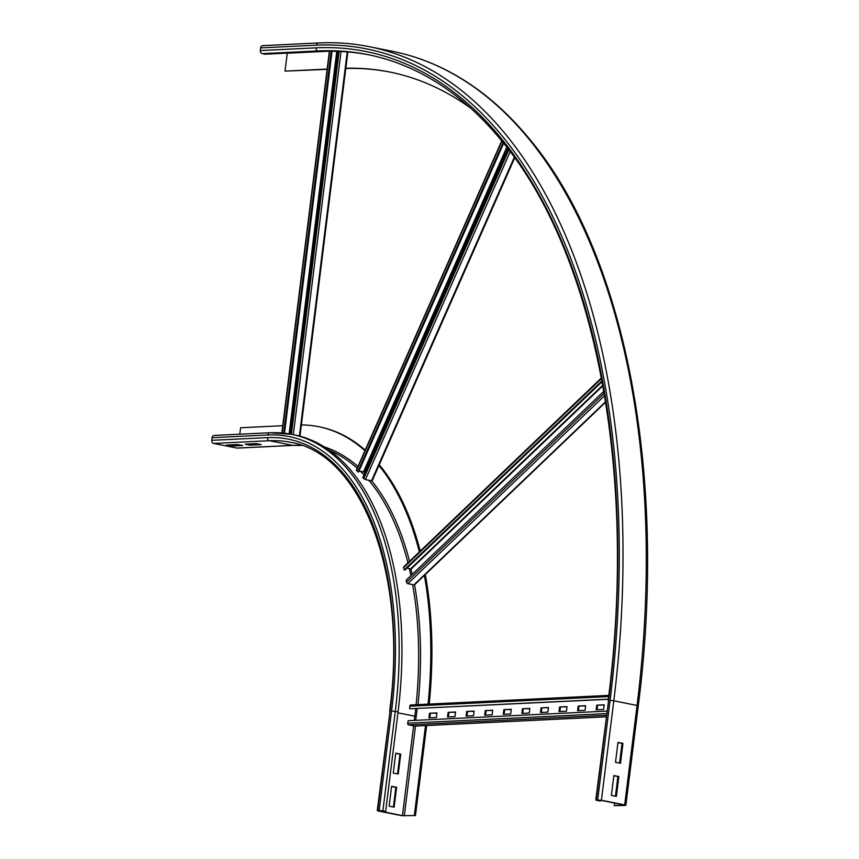 <?xml version="1.0" encoding="UTF-8"?>
<svg xmlns="http://www.w3.org/2000/svg" width="859" height="859" viewBox="0 0 859 859"><rect width="100%" height="100%" fill="white"/><g stroke="black" fill="none" stroke-linecap="round" stroke-linejoin="round"><path stroke-width="1.29" d="M393.272 773.046L395.752 753.16L400.734 754.148L398.254 774.045L393.272 773.046M397.534 773.895L399.993 754.191L395.731 753.332M399.993 754.191L400.734 754.148M389.138 806.182L391.618 786.296L396.611 787.295L394.131 807.181L389.138 806.182M393.411 807.041L395.859 787.338L391.597 786.479M395.859 787.338L396.611 787.295M256.25 443.631L261.243 444.629L250.098 445.166L245.105 444.167L256.25 443.631M250.098 445.166L250.248 443.92M385.659 811.358L379.184 810.434L377.251 810.617L378.432 811.025L401.701 815.674L415.445 815.567L402.452 815.642L378.583 810.789L385.659 811.358L398.05 711.928A290.449 157.337 101.3 0 0 294.454 434.89L291.684 434.332A290.449 157.337 101.3 0 1 395.28 711.37L398.05 711.928M425.516 725.576L414.339 815.341M426.655 725.544L415.445 815.567M237.675 444.532L242.657 445.531L231.511 446.068L226.518 445.069L237.675 444.532M231.511 446.068L231.662 444.822M300.768 424.937A303.227 164.252 101.3 0 1 318.582 426.676L319.688 426.902A303.227 164.252 101.3 0 1 365.193 450.191M379.259 464.74A303.227 164.252 101.3 0 1 420.201 551.124M425.302 574.542A303.227 164.252 101.3 0 1 429.189 704.09M318.582 426.676A303.227 164.252 101.3 0 1 364.946 450.739M378.529 464.977A303.227 164.252 101.3 0 1 419.353 551.929M424.389 575.412A303.227 164.252 101.3 0 1 428.061 704.144M293.585 445.338A2.684 2.244 -92.8 0 1 293.144 445.413L237.395 448.108A2.684 2.244 -92.8 0 1 236.934 448.076L213.666 443.427A2.684 2.244 -92.8 0 1 211.776 440.323L212.109 437.682A2.684 2.244 -92.8 0 1 214.192 435.438L269.941 432.732A2.684 2.244 -92.8 0 0 267.847 434.976A287.765 155.876 101.3 0 1 391.575 711.005L379.184 810.434M239.801 434.192L240.606 427.75L282.729 425.71M620.499 763.286L615.506 762.287L617.986 742.401L622.968 743.4L620.499 763.286M619.779 763.136L622.227 743.432L617.965 742.584M622.227 743.432L622.968 743.4M616.365 796.433L611.383 795.434L613.852 775.548L618.845 776.547L616.365 796.433M615.645 796.282L618.104 776.579L613.831 775.72M618.104 776.579L618.845 776.547M614.271 805.667L625.416 805.398L624.686 804.883L601.407 800.234L595.77 800.04L599.722 800.996L597.102 800.212L600.666 800.266L623.945 804.926L614.271 805.667L614.604 803.058M622.034 743.389L619.575 763.103M617.9 776.536L615.452 796.239M600.559 800.244L600.462 800.964M595.77 800.04L608.601 700.493A680.414 368.575 101.3 0 0 316.069 47.846A2.684 2.244 87.2 0 0 317.959 50.939L320.729 51.497A677.719 367.115 101.3 0 1 369.016 54.858M345.79 68.484A664.941 360.2 101.3 0 1 390.072 72.092M345.2 68.248A664.941 360.2 101.3 0 1 389.514 71.984A664.941 360.2 101.3 0 1 470.507 108.019M320.729 51.497L264.98 54.192L262.21 53.634A2.684 2.244 -92.8 0 1 260.331 50.541L260.653 47.889A2.684 2.244 -92.8 0 1 262.747 45.645L318.485 42.95A2.684 2.244 87.2 0 0 316.402 45.194A683.098 370.036 101.3 0 1 610.094 700.429L597.703 799.858M327.15 69.074L285.027 71.114L287.26 53.215A1.342 1.117 87.2 0 0 287.271 53.118M285.027 71.114L327.118 69.343M284.479 433.204L332.057 51.25M283.685 433.119L331.252 51.25M290.213 434.053L337.877 51.368M356.721 470.152L358.536 472.021L503.621 143.281M364.785 473.062L363.507 471.881L358.998 470.979M357.741 471.892L503.073 142.605M507.916 148.757L362.799 477.583L365.408 479.666L372.172 480.793L514.681 157.884M601.429 377.928L403.73 566.865A1.342 0.891 46.3 0 0 403.569 567.713L404.181 569.914L404.997 570.011L602.127 381.621M412.116 574.467L411.031 569.109L407.048 568.046M404.181 569.914L601.987 380.881M603.845 391.242L406.243 580.083L406.5 582.219A1.342 0.891 46.3 0 0 407.853 583.658L413.952 584.882A1.342 0.891 46.3 0 0 414.65 584.721L605.659 402.184M604.167 705.014L596.758 705.164L604.188 704.809L603.609 709.448L596.178 709.802L596.758 705.164M597.585 705.336L597.037 709.759M585.58 705.915L578.171 706.066L585.613 705.701L585.033 710.35L577.602 710.704L578.171 706.066M579.009 706.227L578.451 710.661M567.004 706.807L559.596 706.968L567.026 706.603L566.446 711.241L559.016 711.606L559.596 706.968M560.422 707.129L559.875 711.563M548.418 707.709L541.009 707.859L548.45 707.505L547.87 712.143L540.44 712.508L541.009 707.859M541.846 708.031L541.288 712.465M529.842 708.611L522.433 708.761L529.863 708.407L529.284 713.045L521.853 713.399L522.433 708.761M523.26 708.933L522.712 713.357M511.255 709.513L503.846 709.663L511.277 709.298L510.708 713.947L503.267 714.301L503.846 709.663M504.684 709.824L504.126 714.259M492.679 710.414L485.271 710.565L492.701 710.2L492.121 714.838L484.691 715.203L485.271 710.565M486.097 710.726L485.55 715.16M474.093 711.306L466.684 711.456L474.114 711.102L473.545 715.74L466.104 716.105L466.684 711.456M467.521 711.628L466.963 716.062M455.506 712.208L448.108 712.358L455.538 712.004L454.959 716.642L447.528 716.997L448.108 712.358M448.935 712.53L448.387 716.954M436.93 713.11L429.521 713.26L436.952 712.895L436.372 717.544L428.942 717.899L429.521 713.26M430.359 713.421L429.801 717.856M415.165 726.07A1.342 1.117 -92.8 0 1 414.714 726.102L408.616 724.878A1.342 1.117 -92.8 0 1 407.692 723.224L408.175 720.712L606.851 711.102M415.713 720.347L417.184 708.546M608.333 699.162L409.668 708.782L409.807 706.205A1.342 1.117 -92.8 0 1 411.096 704.992M409.668 708.782L608.322 699.29M391.575 711.005L395.28 711.37L382.889 810.81M397.932 712.83L414.833 716.213L414.306 720.422M413.63 725.876L402.452 815.642M415.477 726.091L404.299 815.825M415.724 708.611A283.728 153.697 101.3 0 1 414.833 716.213L416.207 716.385M377.251 810.617L390.083 711.069L377.702 810.509M301.573 445.424L293.144 445.413A2.684 2.244 -92.8 0 1 292.683 445.381A282.386 152.966 101.3 0 1 301.509 445.402M236.934 448.076L292.683 445.381L269.404 440.721A282.386 152.966 101.3 0 1 290.106 442.245C361.897 453.316 408.218 575.433 389.632 711.188M213.666 443.427L269.404 440.721A2.684 2.244 -92.8 0 1 267.525 437.628A285.07 154.427 101.3 0 1 390.083 711.069M270.402 432.775A290.449 157.337 101.3 0 1 291.684 434.332L269.941 432.732M329.631 450.47A283.728 153.697 101.3 0 1 357.215 468.262M360.415 471.258A283.728 153.697 101.3 0 1 363.98 474.887M368.855 480.353A283.728 153.697 101.3 0 1 407.95 562.828M409.324 568.497A283.728 153.697 101.3 0 1 410.892 575.637M412.631 584.614A283.728 153.697 101.3 0 1 416.132 704.724M324.305 446.905A285.07 154.427 101.3 0 1 357.978 466.534M363.658 471.924A285.07 154.427 101.3 0 1 364.785 473.073M371.732 480.911A285.07 154.427 101.3 0 1 409.528 561.324M414.575 584.786A285.07 154.427 101.3 0 1 418.011 704.627M212.109 437.682L267.847 434.976M211.776 440.323L267.525 437.628M608.601 700.493L596.221 799.933M610.094 700.429L613.798 700.794L601.407 800.234M392.488 51.325A685.793 371.485 101.3 0 1 637.067 705.454L638.258 705.851C668.001 475.414 625.47 252.975 529.294 138.761C511.857 117.597 492.969 99.977 472.654 85.911C447.518 68.537 420.792 57.016 392.488 51.325L369.22 46.665C352.641 43.358 335.729 42.112 318.485 42.95A2.684 2.244 87.2 0 1 318.947 42.982A685.793 371.485 101.3 0 1 369.22 46.665A685.793 371.485 101.3 0 1 613.798 700.794L637.067 705.454L624.686 804.883M262.21 53.634L317.959 50.939A677.719 367.115 101.3 0 1 367.631 54.579C394.367 59.947 419.697 70.717 443.62 86.909C463.291 100.245 481.652 117.039 498.692 137.279C594.621 248.605 637.958 470.528 608.151 700.611M316.069 47.846L260.331 50.541M316.402 45.194L260.653 47.889M287.26 53.215L327.129 51.282M329.652 51.25L282.106 432.957M289.129 433.859L336.782 51.336M289.59 433.935L337.243 51.347M347.24 51.905L299.394 436.028M341.034 51.497L293.316 434.654M339.122 51.411L291.426 434.278M501.903 141.166L356.496 470.646M363.507 471.881L506.767 147.276M363.926 472.096L507.089 147.694M514.294 157.337L371.507 480.879M510.149 151.699L365.408 479.666M508.818 149.938L363.701 478.753M601.547 378.518L403.569 567.713M410.699 568.776L602.782 385.208M411.031 569.109L602.878 385.766M605.584 401.744L413.952 584.882M604.596 395.645L407.853 583.658M604.199 393.293L406.5 582.219M407.692 723.224L606.54 713.604M408.616 724.878L606.325 715.311M414.714 726.102L606.132 716.836L414.94 726.113M409.807 706.205L608.644 696.574M638.258 705.851L625.867 805.291M281.827 432.936L329.373 51.25M299.984 436.179L347.841 51.948M356.324 470.27L501.688 140.897M608.795 695.393L410.86 704.971"/></g></svg>
